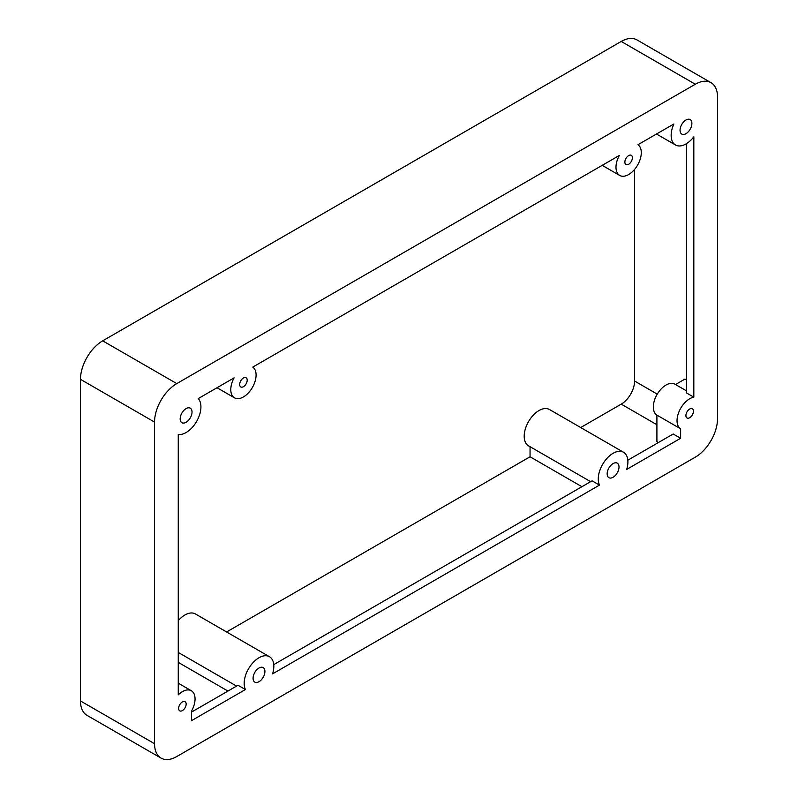 <?xml version="1.0" encoding="UTF-8"?>
<svg xmlns="http://www.w3.org/2000/svg" width="798" height="798" viewBox="0 0 798 798"><rect width="100%" height="100%" fill="white"/><g stroke="black" fill="none" stroke-linecap="round" stroke-linejoin="round"><path stroke-width="1.2" d="M182.403 701.901A5.327 3.072 -60 0 1 185.056 701.642A5.327 3.072 -60 0 1 185.874 705.901A5.327 3.072 -60 0 1 182.403 710.589A5.327 3.072 -60 0 1 179.74 710.858A5.327 3.072 -60 0 1 178.922 706.589A5.327 3.072 -60 0 1 182.403 701.901M186.104 408.586A8.379 4.838 -60 0 1 190.293 408.177A8.379 4.838 -60 0 1 191.58 414.89A8.379 4.838 -60 0 1 186.104 422.272A8.379 4.838 -60 0 1 181.914 422.691A8.379 4.838 -60 0 1 180.627 415.977A8.379 4.838 -60 0 1 186.104 408.586M243.44 377.983A5.327 3.072 -60 0 1 246.103 377.723A5.327 3.072 -60 0 1 246.911 381.993A5.327 3.072 -60 0 1 243.44 386.681A5.327 3.072 -60 0 1 240.777 386.94A5.327 3.072 -60 0 1 239.959 382.681A5.327 3.072 -60 0 1 243.44 377.983M628.634 164.288A5.327 3.072 120 0 0 632.116 159.59A5.327 3.072 120 0 0 631.298 155.331A5.327 3.072 120 0 0 628.634 155.59A5.327 3.072 120 0 0 625.163 160.278A5.327 3.072 120 0 0 625.981 164.548A5.327 3.072 120 0 0 628.634 164.288M685.971 133.685A8.379 4.838 120 0 0 691.447 126.293A8.379 4.838 120 0 0 690.16 119.58A8.379 4.838 120 0 0 685.971 119.999A8.379 4.838 120 0 0 680.495 127.381A8.379 4.838 120 0 0 681.781 134.094A8.379 4.838 120 0 0 685.971 133.685M689.681 417.713A5.327 3.072 120 0 0 693.153 413.025A5.327 3.072 120 0 0 692.335 408.766A5.327 3.072 120 0 0 689.681 409.025A5.327 3.072 120 0 0 686.2 413.713A5.327 3.072 120 0 0 687.018 417.982A5.327 3.072 120 0 0 689.681 417.713M613.083 477.274A8.379 4.838 120 0 0 618.56 469.882A8.379 4.838 120 0 0 617.273 463.169A8.379 4.838 120 0 0 613.083 463.588A8.379 4.838 120 0 0 607.607 470.97A8.379 4.838 120 0 0 608.894 477.683A8.379 4.838 120 0 0 613.083 477.274M259.001 668.016A8.379 4.838 -60 0 1 263.19 667.597A8.379 4.838 -60 0 1 264.467 674.31A8.379 4.838 -60 0 1 259.001 681.701A8.379 4.838 -60 0 1 254.811 682.11A8.379 4.838 -60 0 1 253.525 675.397A8.379 4.838 -60 0 1 259.001 668.016M602.211 165.346L619.697 175.43A17.895 10.334 120 0 1 619.298 155.48L252.786 367.09A17.895 10.334 -60 0 1 252.178 387.848A17.895 10.334 -60 0 1 234.492 397.833A17.895 10.334 -60 0 1 234.093 377.873L198.223 398.591A20.948 12.1 -60 0 1 199.261 415.718A20.948 12.1 -60 0 1 186.104 432.536A20.948 12.1 -60 0 1 178.253 434.471L178.253 694.839A17.895 10.334 -60 0 1 182.403 691.637A17.895 10.334 -60 0 1 191.34 690.749A17.895 10.334 -60 0 1 191.46 711.218L191.46 720.694L245.415 689.542L238.013 685.263L191.46 712.135M619.697 175.43A17.895 10.334 120 0 0 637.383 165.455A17.895 10.334 120 0 0 637.981 144.697L673.861 123.979A20.948 12.1 120 0 0 675.497 144.987A20.948 12.1 120 0 0 685.971 143.949A20.948 12.1 120 0 0 693.831 136.807L693.831 397.175A17.895 10.334 120 0 0 689.681 398.761A17.895 10.334 120 0 0 678.021 414.431A17.895 10.334 120 0 0 680.624 428.805L656.914 415.12L656.914 441.693L658.4 442.551M686.42 390.83L674.918 384.187A17.895 10.334 120 0 0 665.971 385.075A17.895 10.334 120 0 0 654.32 400.746A17.895 10.334 120 0 0 656.914 415.12M693.831 397.175L686.42 392.895L686.42 143.68M245.415 689.542A20.948 12.1 -60 0 1 250.652 665.542A20.948 12.1 -60 0 1 269.475 656.714A20.948 12.1 -60 0 1 272.577 673.861L599.498 485.104L592.096 480.835L273.734 664.634M178.253 620.664A20.948 12.1 -60 0 1 195.4 613.941L269.475 656.714M227.949 691.068L178.253 662.38M226.612 631.966L530.052 456.775L581.912 486.71M627.817 460.207L673.213 434.002L680.624 438.272L626.659 469.433A20.948 12.1 120 0 0 623.557 452.276A20.948 12.1 120 0 0 604.734 461.114A20.948 12.1 120 0 0 599.498 485.104M623.557 452.276L549.483 409.514A20.948 12.1 120 0 0 528.525 421.613A20.948 12.1 120 0 0 528.525 445.803L590.65 481.663M530.052 446.681L530.052 456.775M675.507 384.526L684.933 379.08L686.42 379.938M680.624 438.272L680.624 428.805M580.695 427.538L621.233 404.137A18.853 10.883 120 0 0 634.57 381.035L634.57 169.425M711.018 82.673L636.944 39.9A31.431 18.145 120 0 0 621.233 41.456L102.693 340.836A31.431 18.145 120 0 0 80.468 379.329L80.468 700.943A31.431 18.145 120 0 0 86.982 715.327L161.056 758.1A31.431 18.145 120 0 0 176.767 756.544L695.307 457.164A31.431 18.145 120 0 0 717.532 418.671L717.532 97.057A31.431 18.145 120 0 0 711.018 82.673A31.431 18.145 120 0 0 695.307 84.229L176.767 383.599A31.431 18.145 120 0 0 154.543 422.092L154.543 743.716A31.431 18.145 120 0 0 161.056 758.1M656.914 424.736L621.233 404.137M657.253 394.142L634.57 381.035M154.543 743.716L80.468 700.943M695.307 84.229L621.233 41.456M176.767 383.599L102.693 340.836M154.543 422.092L80.468 379.329M178.253 683.188L191.34 690.749M236.567 686.1L178.253 652.425M675.497 144.987L656.485 134.014M217.016 387.738L234.492 397.833"/></g></svg>
